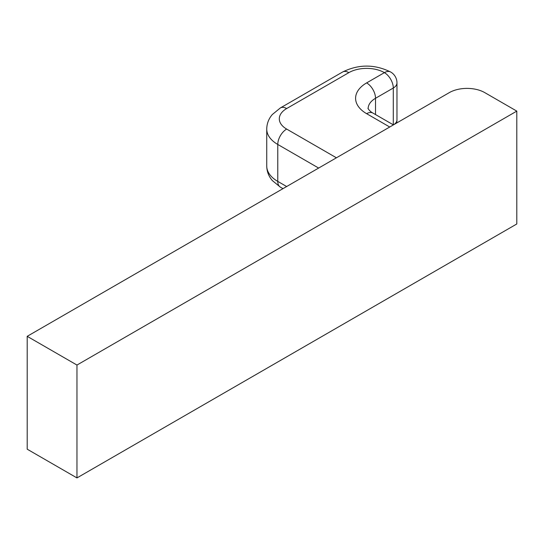 <?xml version="1.0" encoding="UTF-8"?>
<svg xmlns="http://www.w3.org/2000/svg" width="544" height="544" viewBox="0 0 544 544"><rect width="100%" height="100%" fill="white"/><g stroke="black" fill="none" stroke-linecap="round" stroke-linejoin="round"><path stroke-width="0.82" d="M449.269 92.643A25.133 14.511 180 0 1 484.813 92.643L516.8 111.112L76.962 365.051L27.2 336.328L449.269 92.643M516.8 111.112L516.8 223.978L76.962 477.918L27.2 449.188L27.2 336.328M396.542 123.087A12.566 12.566 0 0 0 396.97 119.836A12.566 7.256 180 0 1 393.414 124.889L372.912 113.057C369.362 111.268 367.207 107.29 368.159 108.548A25.133 14.511 180 0 1 375.516 98.287L393.292 88.026A12.566 7.256 0 0 0 396.97 82.899A12.566 12.566 0 0 0 390.687 72.019C374.653 64.124 358.612 64.124 342.577 72.019A12.566 7.256 -120 0 1 348.86 72.638A25.133 14.511 180 0 1 384.404 72.638A12.566 7.256 -60 0 1 390.687 72.019M393.292 124.821L393.292 88.026A12.566 7.256 -120 0 0 384.404 72.638L366.636 82.899A12.566 7.256 60 0 1 375.516 98.287L375.516 114.56M76.962 477.918L76.962 365.051M286.661 186.524L277.773 181.397L277.773 144.459L318.648 168.055M282.982 188.652L280.378 187.15A12.566 7.256 -60 0 1 277.773 181.397A37.699 21.767 180 0 1 266.737 166.008L266.737 129.071A37.699 21.767 0 0 0 277.773 144.459A12.566 7.256 120 0 1 286.661 129.071A25.133 14.511 180 0 1 286.661 108.548A12.566 7.256 -120 0 0 280.378 107.93L272.299 114.539C268.675 118.796 266.825 123.638 266.737 129.071M336.423 157.801L286.661 129.071M286.661 108.548L348.86 72.638M366.636 82.899A37.699 21.767 0 0 0 366.636 113.682A12.566 7.256 -60 0 1 372.912 113.057M366.636 113.682L389.735 127.017M280.378 187.15L272.299 180.54C268.675 176.283 266.825 171.442 266.737 166.008M396.97 119.836L396.97 82.899M280.378 107.93L342.577 72.019"/></g></svg>
